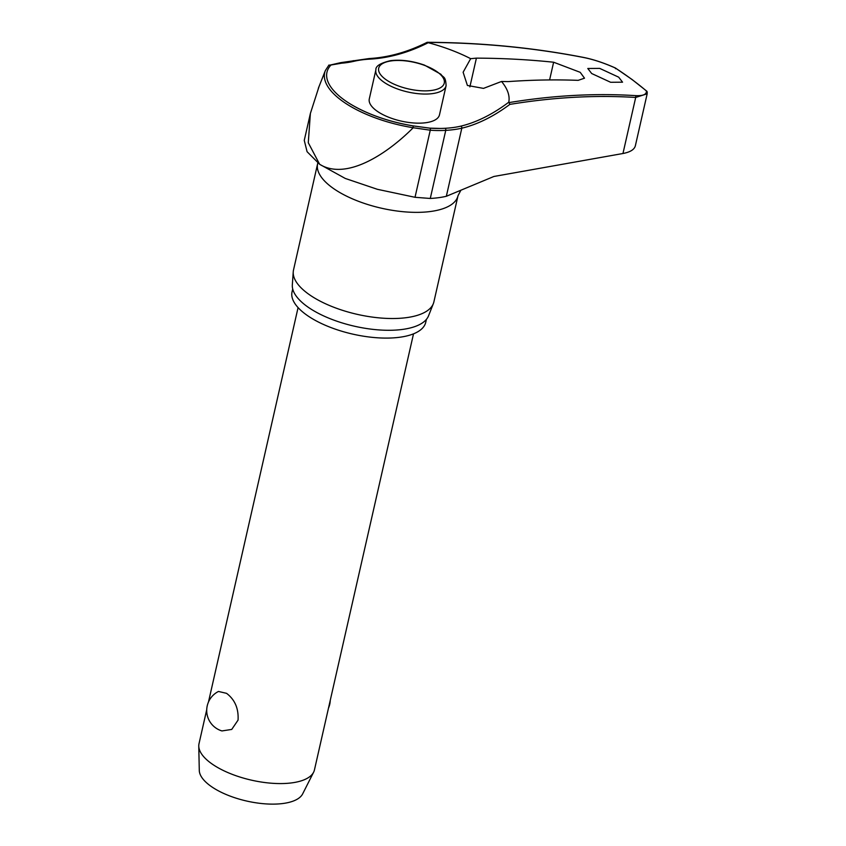 <?xml version="1.0" encoding="UTF-8"?>
<svg xmlns="http://www.w3.org/2000/svg" width="846" height="846" viewBox="0 0 846 846"><rect width="100%" height="100%" fill="white"/><g stroke="black" fill="none" stroke-linecap="round" stroke-linejoin="round"><path stroke-width="1.27" d="M509.831 104.396L508.774 102.197A148.685 86.842 -58.6 0 1 460.626 126.181A1.417 1.005 76.8 0 1 461.81 128.18A149.943 87.582 121.4 0 0 509.831 104.396A1151.734 672.729 -58.6 0 1 635.695 97.459L647.169 93.79L647.222 91.897L646.407 90.977L647.232 92.098M341.689 63.186A1.417 1.058 -94.3 0 0 340.769 62.636L328.734 65.385L341.689 63.186A148.685 87.001 121.4 0 0 354.199 61.24A76.838 31.091 -167.2 0 1 369.85 59.135A148.685 111.154 132.7 0 0 428.235 42.702L427.516 42.416A1153.151 862.127 -47.3 0 1 583.666 57.507C593.448 59.453 603.981 62.942 615.264 67.976A293.541 118.757 -167.2 0 1 631.74 79.355A293.541 118.757 -167.2 0 1 646.407 90.977C646.693 94.488 642.981 96.032 635.272 95.609A1153.151 673.564 121.4 0 0 509.006 102.599L508.774 102.197A100.769 40.767 -167.2 0 0 501.53 81.47L483.489 88.386L467.394 85.457L463.122 72.238L470.662 58.67L476.404 58.141A1155.276 818.822 -50.8 0 1 553.622 62.223L580.219 72.333L584.512 78.192L578.156 80.349A1155.276 730.267 124 0 0 508.171 81.607L501.53 81.47M426.818 43.083L427.516 42.416L426.818 43.083M426.416 319.354L425.76 322.263A68.558 27.738 -167.2 0 1 377.538 337.797A68.558 27.738 -167.2 0 1 305.628 314.268A68.558 27.738 -167.2 0 1 292.05 291.891L292.705 288.972M460.7 190.572L458.003 195.743L433.882 301.906A71.973 29.113 -167.2 0 1 433.342 303.64A71.973 29.113 -167.2 0 1 381.144 318.054A71.973 29.113 -167.2 0 1 307.764 293.52A71.973 29.113 -167.2 0 1 293.245 271.809A71.973 29.113 -167.2 0 1 293.509 270.011L317.81 162.908M293.245 271.809L292.325 284.869A69.975 28.309 12.8 0 0 306.442 305.977A69.975 28.309 12.8 0 0 377.781 329.834A69.975 28.309 12.8 0 0 428.541 315.822L433.342 303.64M470.662 58.67A100.769 40.767 -167.2 0 0 428.235 42.702L427.516 42.416M591.682 73.528L587.79 68.484L599.708 68.399L618.669 77.166L622.561 82.189L610.643 82.284L591.682 73.528M310.345 113.618L304.264 140.373L307.077 151.698L319.651 164.304L345.284 178.453L377.369 189.303L415.016 197.298L430.276 198.461A78.911 31.926 12.8 0 0 446.339 196.283L493.895 176.476L622.963 153.507L635.695 97.459A1.417 1.1 -86.4 0 0 635.272 95.609M622.963 153.507C630.503 152.069 634.669 149.361 635.452 145.375L647.179 93.79M446.085 85.753L439.476 114.855A35.987 14.562 -167.2 0 1 414.17 123.008A35.987 14.562 -167.2 0 1 376.417 110.667A35.987 14.562 -167.2 0 1 369.29 98.919L375.899 69.806A35.987 14.562 12.8 0 0 383.026 81.554A35.987 14.562 12.8 0 0 432.443 93.62A35.987 14.562 12.8 0 0 446.085 85.753C445.662 75.812 443.346 78.033 440.893 74.268L424.459 65.11C412.478 60.933 401.205 59.442 390.641 60.637C380.425 63.048 375.508 66.104 375.899 69.806M615.528 68.695L615.264 67.976M206.71 709.762L199.011 743.687A59.188 23.942 12.8 0 0 198.768 746.098A59.188 23.942 12.8 0 0 210.728 763.018A59.188 23.942 12.8 0 0 269.99 783.1A59.188 23.942 12.8 0 0 313.623 772.197A59.188 23.942 12.8 0 0 314.448 769.913L413.514 333.832M218.48 691.457L226.559 693.339C234.902 699.674 238.731 708.599 238.054 720.115L231.741 729.421L221.948 730.933A21.309 21.309 0 0 1 218.48 691.457M198.768 746.098L199.286 770.399A53.266 21.552 12.8 0 0 210.051 785.617A53.266 21.552 12.8 0 0 263.392 803.7A53.266 21.552 12.8 0 0 302.656 793.886L313.623 772.197M328.967 65.005L325.329 70.609A85.287 34.506 12.8 0 0 341.583 100.515A85.287 34.506 12.8 0 0 413.144 127.725L413.081 125.885A83.172 33.65 -167.2 0 1 350.804 104.28A83.172 33.65 -167.2 0 1 343.444 99.373A83.172 33.65 -167.2 0 1 330.86 65.153M350.804 104.28C368.211 114.57 388.98 121.771 413.112 125.885L429.631 128.137A1.417 0.814 94.5 0 1 429.673 128.137L429.673 128.137A1.417 0.814 94.5 0 1 430.001 128.296A1.417 0.814 94.5 0 1 430.265 130.199A149.943 111.989 132.6 0 0 445.757 130.358A78.911 31.926 12.8 0 0 461.81 128.18L446.339 196.283M460.626 126.181A76.838 31.091 -167.2 0 1 444.996 128.296A148.685 111.038 -47.4 0 1 440.629 128.455A148.685 111.038 -47.4 0 1 429.715 128.148M413.144 127.725L430.265 130.199L415.016 197.298M413.06 127.883C386.072 154.892 345.824 180.568 319.651 164.304L308.282 142.731L310.376 113.47L319.048 86.514M444.996 128.296A1.417 0.751 86.8 0 1 445.345 128.455A1.417 0.751 86.8 0 1 445.757 130.358L430.276 198.461M369.85 59.135A1.417 0.751 -93.1 0 0 369.565 58.702A1.417 0.751 -93.1 0 0 369.205 58.543L340.769 62.636A1.417 1.058 -94.3 0 0 340.737 62.646M354.199 61.24A1.417 0.994 -103.1 0 0 353.173 60.701M458.003 195.743A71.973 29.113 -167.2 0 1 407.381 212.05A71.973 29.113 -167.2 0 1 331.886 187.357A71.973 29.113 -167.2 0 1 317.631 163.86M469.868 86.905L476.404 58.141M437.604 72.132A33.618 13.599 12.8 0 0 391.444 60.87A33.618 13.599 12.8 0 0 385.353 79.196A33.618 13.599 12.8 0 0 431.513 90.459A33.618 13.599 12.8 0 0 437.604 72.132M553.622 62.223L549.604 79.936M427.114 42.332C407.751 52.04 388.441 57.443 369.205 58.543M646.83 91.209L632.025 79.471L615.423 68.008C604.023 62.921 593.374 59.389 583.444 57.401C533.075 47.609 481.014 42.575 427.241 42.3M208.486 701.979L298.078 307.606M328.491 708.102A21.309 21.309 0 0 0 330.257 700.319M440.629 128.455L429.673 128.137L413.112 125.885M325.329 70.609L318.329 88.333"/></g></svg>
